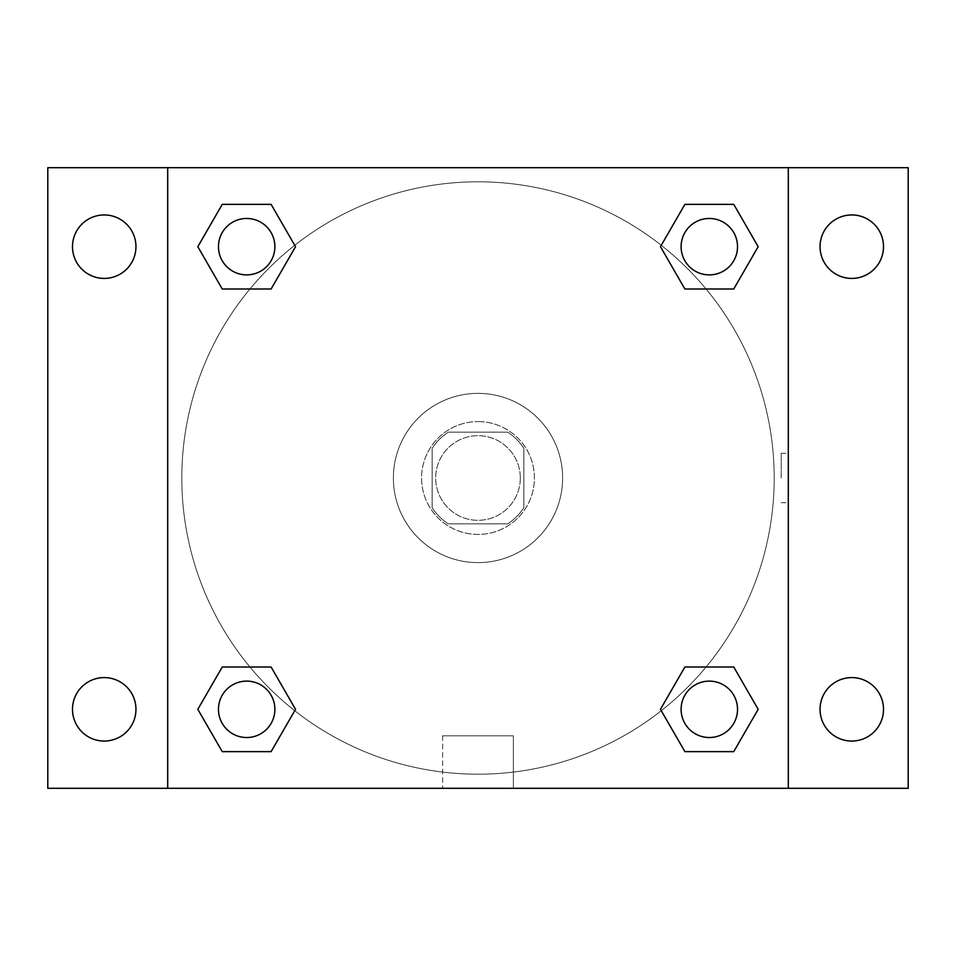 <?xml version="1.0" encoding="UTF-8"?>
<svg xmlns="http://www.w3.org/2000/svg" width="956" height="956" viewBox="0 0 956 956"><rect width="100%" height="100%" fill="white"/><g stroke="black" fill="none" stroke-linecap="round" stroke-linejoin="round"><path stroke-width="0.72" stroke-dasharray="4.78 3.58" d="M520.315 478A42.315 42.315 0 0 0 456.849 441.349A42.315 42.315 0 0 0 456.849 514.651A42.315 42.315 0 0 0 520.315 478A42.315 42.315 0 0 0 456.849 441.349A42.315 42.315 0 0 0 456.849 514.651A42.315 42.315 0 0 0 520.315 478M507.684 523.84L448.316 523.84A54.612 54.612 0 0 1 432.16 507.684L432.16 448.316A54.612 54.612 0 0 1 448.316 432.16L507.684 432.16A54.612 54.612 0 0 1 523.84 448.316L523.84 507.684A54.612 54.612 0 0 1 507.684 523.84L448.316 523.84A54.612 54.612 0 0 1 432.16 507.684L432.16 448.316A54.612 54.612 0 0 1 448.316 432.16L507.684 432.16A54.612 54.612 0 0 1 523.84 448.316L523.84 507.684A54.612 54.612 0 0 1 507.684 523.84M478 421.584A56.416 56.416 0 0 1 526.864 506.214A56.416 56.416 0 0 1 429.136 506.214A56.416 56.416 0 0 1 478 421.584A56.416 56.416 0 0 0 421.584 478A56.416 56.416 0 0 0 478 534.416A56.416 56.416 0 0 0 534.416 478A56.416 56.416 0 0 0 478 421.584M562.63 478A84.63 84.63 0 0 0 435.685 404.711A84.63 84.63 0 0 0 435.685 551.289A84.63 84.63 0 0 0 562.63 478A84.63 84.63 0 0 0 435.685 404.711A84.63 84.63 0 0 0 435.685 551.289A84.63 84.63 0 0 0 562.63 478M104.216 741.055A31.739 31.739 0 0 0 131.701 693.458A31.739 31.739 0 0 0 76.731 693.458A31.739 31.739 0 0 0 104.216 741.055M851.784 741.055A31.739 31.739 0 0 0 879.269 693.458A31.739 31.739 0 0 0 824.299 693.458A31.739 31.739 0 0 0 851.784 741.055M851.784 278.411A31.739 31.739 0 0 0 879.269 230.814A31.739 31.739 0 0 0 824.299 230.814A31.739 31.739 0 0 0 851.784 278.411M104.216 278.411A31.739 31.739 0 0 0 131.701 230.814A31.739 31.739 0 0 0 76.731 230.814A31.739 31.739 0 0 0 104.216 278.411M47.8 167.694L908.2 167.694L908.2 788.306L47.8 788.306L47.8 167.694M167.694 167.694L788.306 167.694L788.306 788.306L167.694 788.306L167.694 167.694L788.306 167.694L788.306 788.306L167.694 788.306L167.694 167.694L167.694 788.306M502.689 167.694L453.311 167.706L502.689 167.694M513.372 788.306L442.628 788.306L513.372 788.306L442.628 788.306L513.372 788.306L513.372 735.833L442.628 735.833L513.372 735.833L442.628 735.833L513.372 735.833L513.372 788.306M774.205 478A296.205 296.205 0 0 0 329.904 221.481A296.205 296.205 0 0 0 329.904 734.519A296.205 296.205 0 0 0 774.205 478A296.205 296.205 0 0 0 329.904 221.481A296.205 296.205 0 0 0 329.904 734.519A296.205 296.205 0 0 0 774.205 478M274.886 709.316A28.214 28.214 0 0 0 232.571 684.89A28.214 28.214 0 0 0 232.571 733.754A28.214 28.214 0 0 0 274.886 709.316A28.214 28.214 0 0 0 232.571 684.89A28.214 28.214 0 0 0 232.571 733.754A28.214 28.214 0 0 0 274.886 709.316A28.214 28.214 0 0 0 232.571 684.89A28.214 28.214 0 0 0 232.571 733.754A28.214 28.214 0 0 0 274.886 709.316M737.53 246.684A28.214 28.214 0 0 0 695.215 222.246A28.214 28.214 0 0 0 695.215 271.11A28.214 28.214 0 0 0 737.53 246.684A28.214 28.214 0 0 0 695.215 222.246A28.214 28.214 0 0 0 695.215 271.11A28.214 28.214 0 0 0 737.53 246.684A28.214 28.214 0 0 0 695.215 222.246A28.214 28.214 0 0 0 695.215 271.11A28.214 28.214 0 0 0 737.53 246.684M274.886 246.684A28.214 28.214 0 0 0 232.571 222.246A28.214 28.214 0 0 0 232.571 271.11A28.214 28.214 0 0 0 274.886 246.684A28.214 28.214 0 0 0 232.571 222.246A28.214 28.214 0 0 0 232.571 271.11A28.214 28.214 0 0 0 274.886 246.684A28.214 28.214 0 0 0 232.571 222.246A28.214 28.214 0 0 0 232.571 271.11A28.214 28.214 0 0 0 274.886 246.684M681.114 709.316A28.214 28.214 0 0 1 723.429 684.89A28.214 28.214 0 0 1 723.429 733.754A28.214 28.214 0 0 1 681.114 709.316A28.214 28.214 0 0 1 723.429 684.89A28.214 28.214 0 0 1 723.429 733.754A28.214 28.214 0 0 1 681.114 709.316M167.694 478L167.694 453.311L167.706 478M788.306 478L788.306 453.311L788.294 478M781.195 478L781.195 453.311L781.195 478M788.306 167.694L788.306 788.306M222.246 751.631L197.82 709.316L222.246 667.001L197.82 709.316L222.246 751.631M271.11 667.001L295.535 709.316L271.11 751.631L295.535 709.316L271.11 667.001M684.89 288.999L660.465 246.684L684.89 204.369L660.465 246.684L684.89 288.999M733.754 204.369L758.18 246.684L733.754 288.999L758.18 246.684L733.754 204.369M222.246 288.999L197.82 246.684L222.246 204.369L197.82 246.684L222.246 288.999M271.11 204.369L295.535 246.684L271.11 288.999L295.535 246.684L271.11 204.369M684.89 751.631L660.465 709.316L684.89 667.001L660.465 709.316L684.89 751.631M733.754 667.001L758.18 709.316L733.754 751.631L758.18 709.316L733.754 667.001M737.53 709.316A28.214 28.214 0 0 0 695.215 684.89A28.214 28.214 0 0 0 695.215 733.754A28.214 28.214 0 0 0 737.53 709.316M781.195 502.689L788.306 502.689M781.195 453.311L788.306 453.311M442.628 735.833L442.628 788.306L442.628 735.833"/><path stroke-width="1.43" d="M47.8 167.694L908.2 167.694L908.2 788.306L47.8 788.306L47.8 167.694M851.784 214.945A31.739 31.739 0 0 1 883.511 246.684A31.739 31.739 0 0 1 851.784 278.411A31.739 31.739 0 0 1 820.045 246.684A31.739 31.739 0 0 1 851.784 214.945M851.784 677.589A31.739 31.739 0 0 1 883.511 709.316A31.739 31.739 0 0 1 851.784 741.055A31.739 31.739 0 0 1 820.045 709.316A31.739 31.739 0 0 1 851.784 677.589M104.216 677.589A31.739 31.739 0 0 1 135.955 709.316A31.739 31.739 0 0 1 104.216 741.055A31.739 31.739 0 0 1 72.489 709.316A31.739 31.739 0 0 1 104.216 677.589M104.216 214.945A31.739 31.739 0 0 1 135.955 246.684A31.739 31.739 0 0 1 104.216 278.411A31.739 31.739 0 0 1 72.489 246.684A31.739 31.739 0 0 1 104.216 214.945M222.246 667.001L271.11 667.001L295.535 709.316L271.11 751.631L222.246 751.631L197.82 709.316L222.246 667.001L271.11 667.001L222.246 667.001M684.89 204.369L733.754 204.369L758.18 246.684L733.754 288.999L684.89 288.999L660.465 246.684L684.89 204.369L733.754 204.369L684.89 204.369M167.694 788.306L167.694 167.694M788.306 167.694L788.306 788.306M222.246 204.369L271.11 204.369L295.535 246.684L271.11 288.999L222.246 288.999L197.82 246.684L222.246 204.369L271.11 204.369L222.246 204.369M684.89 667.001L733.754 667.001L758.18 709.316L733.754 751.631L684.89 751.631L660.465 709.316L684.89 667.001L733.754 667.001L684.89 667.001M733.754 751.631L684.89 751.631L733.754 751.631M737.53 709.316A28.214 28.214 0 0 0 695.215 684.89A28.214 28.214 0 0 0 695.215 733.754A28.214 28.214 0 0 0 737.53 709.316M271.11 751.631L222.246 751.631L271.11 751.631M274.886 709.316A28.214 28.214 0 0 0 232.571 684.89A28.214 28.214 0 0 0 232.571 733.754A28.214 28.214 0 0 0 274.886 709.316M733.754 288.999L684.89 288.999L733.754 288.999M737.53 246.684A28.214 28.214 0 0 0 695.215 222.246A28.214 28.214 0 0 0 695.215 271.11A28.214 28.214 0 0 0 737.53 246.684M271.11 288.999L222.246 288.999L271.11 288.999M274.886 246.684A28.214 28.214 0 0 0 232.571 222.246A28.214 28.214 0 0 0 232.571 271.11A28.214 28.214 0 0 0 274.886 246.684"/></g></svg>
